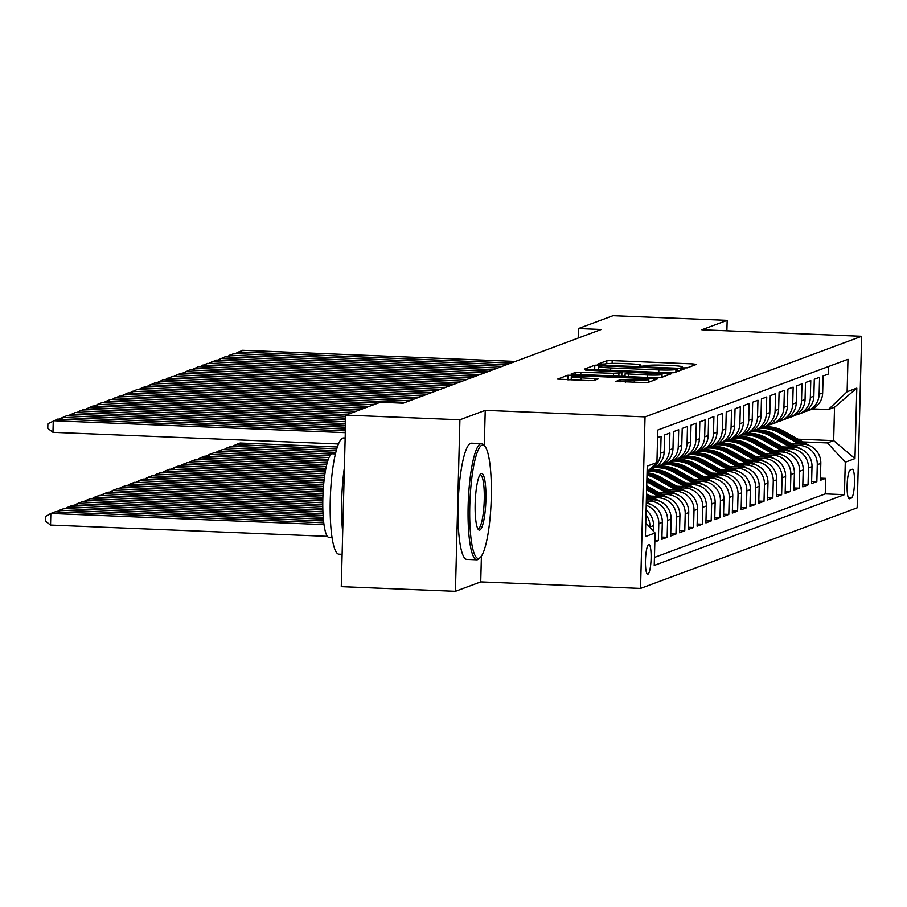 <?xml version="1.0" encoding="UTF-8"?>
<svg xmlns="http://www.w3.org/2000/svg" width="907" height="907" viewBox="0 0 907 907"><rect width="100%" height="100%" fill="white"/><g stroke="black" fill="none" stroke-linecap="round" stroke-linejoin="round"><path stroke-width="1.36" d="M683.549 367.913L687.291 367.823L696.474 364.399L692.857 363.9L612.18 360.601L606.84 360.737L597.656 364.161L605.116 363.968A14.614 1.122 1.5 0 1 622.225 363.526L628.948 363.798A14.614 1.122 1.5 0 1 640.784 365.215A14.614 1.122 1.5 0 1 640.523 365.419L639.276 365.906L641.873 366.213L646.793 365.68A14.614 1.122 1.5 0 1 663.901 365.226L670.624 365.51A14.614 1.122 1.5 0 1 682.472 366.916A14.614 1.122 1.5 0 1 682.2 367.12L680.964 367.607L683.549 367.913M647.893 574.222A14.886 2.778 92.3 0 0 651.09 558.916A14.886 2.778 92.3 0 0 648.89 544.506A14.886 2.778 92.3 0 0 648.675 544.54A14.886 2.778 92.3 0 0 645.489 559.846A14.886 2.778 92.3 0 0 647.677 574.256A14.886 2.778 92.3 0 0 647.893 574.222M615.74 381.393L647.337 382.686L657.541 378.888L653.924 378.389L567.895 375.226L557.624 379.092L588.654 380.645L594.006 380.509L598.45 378.82L581.194 377.822A12.21 0.941 1.5 0 1 571.297 376.643A12.21 0.941 1.5 0 1 585.82 376.099L638.925 378.276A12.21 0.941 1.5 0 1 648.822 379.455A12.21 0.941 1.5 0 1 634.299 379.988L620.105 379.772L615.74 381.53M485.234 410.349L459.917 419.771L345.76 415.111L341.27 586.659L455.427 591.319L480.733 581.897L640.546 588.428L645.036 416.88L485.234 410.349L484.304 445.586M726.881 330.783L727.153 320.341L701.837 329.763L861.65 336.282L645.036 416.88M727.153 320.341L613.007 315.681L578.439 328.538L578.19 338.062M345.76 415.111L380.328 402.255L403.15 403.184L601.273 329.468L578.439 328.538M668.867 372.822L674.218 372.686L684.422 368.888L680.794 368.378L600.128 365.09L594.777 365.226L584.493 369.081L668.867 372.822M670.976 373.888L660.784 377.686L655.432 377.822L571.059 374.081L575.503 372.403L580.854 372.255L618.914 373.457L621.896 372.312L618.189 371.87L585.344 370.033L670.976 373.888M654.843 541.898L658.357 540.595L654.888 540.459M646.215 505.369A18.605 18.219 69.6 0 1 658.799 523.679L662.314 522.364L661.872 539.291L667.155 537.318L661.929 537.114M646.328 500.97L649.82 501.106A18.605 18.219 69.6 0 1 667.597 520.403L671.123 519.087L670.681 536.014L675.964 534.042L670.738 533.838M653.199 497.614L658.629 497.83A18.605 18.219 69.6 0 1 676.407 517.126L679.933 515.811L679.49 532.738L684.774 530.765L679.547 530.561M662.008 494.338L667.439 494.553A18.605 18.219 69.6 0 1 685.216 513.85L688.73 512.534L688.288 529.461L693.572 527.489L688.345 527.284M670.806 491.061L676.237 491.277A18.605 18.219 69.6 0 1 694.014 510.573L697.54 509.258L697.098 526.185L702.381 524.212L697.154 524.008M679.615 487.785L685.046 488A18.605 18.219 69.6 0 1 702.823 507.296L706.349 505.981L705.907 522.908L711.179 520.947L705.963 520.731M688.413 484.508L693.844 484.723A18.605 18.219 69.6 0 1 711.632 504.02L715.147 502.705L714.705 519.632L719.988 517.67L714.761 517.455M697.222 481.232L702.653 481.447A18.605 18.219 69.6 0 1 720.43 500.743L723.956 499.428L723.514 516.355L728.797 514.394L723.571 514.178M706.031 477.955L711.462 478.17A18.605 18.219 69.6 0 1 729.239 497.467L732.765 496.152L732.312 513.079L737.595 511.117L732.368 510.902M714.829 474.678L720.26 474.894A18.605 18.219 69.6 0 1 738.049 494.19L741.563 492.875L741.121 509.802L746.404 507.841L741.178 507.625M723.639 471.402L729.069 471.617A18.605 18.219 69.6 0 1 746.846 490.914L750.372 489.599L749.93 506.525L755.214 504.564L749.987 504.349M732.448 468.125L737.879 468.341A18.605 18.219 69.6 0 1 755.656 487.637L759.17 486.322L758.728 503.249L764.011 501.288L758.785 501.072M741.246 464.849L746.676 465.064A18.605 18.219 69.6 0 1 764.454 484.361L767.98 483.046L767.537 499.972L772.821 498.011L767.594 497.796M750.055 461.572L755.486 461.799A18.605 18.219 69.6 0 1 773.263 481.084L776.789 479.769L776.347 496.696L781.63 494.734L776.403 494.519M758.864 458.296L764.295 458.523A18.605 18.219 69.6 0 1 782.072 477.808L785.587 476.504L785.145 493.419L790.428 491.458L785.201 491.243M767.662 455.019L773.093 455.246A18.605 18.219 69.6 0 1 790.87 474.531L794.396 473.227L793.954 490.143L799.237 488.181L794.01 487.966M776.471 451.743L781.902 451.969A18.605 18.219 69.6 0 1 799.679 471.255L803.205 469.951L802.763 486.866L808.046 484.905L802.82 484.689M785.281 448.466L790.711 448.693A18.605 18.219 69.6 0 1 808.488 467.978L812.003 466.674L811.561 483.59L816.844 481.628L817.286 464.701A18.605 18.219 -110.4 0 0 799.509 445.416L794.078 445.19M811.618 481.413L816.844 481.628M828.579 366.496L828.386 374.035L823.103 375.997L822.66 392.924A18.605 18.219 -110.4 0 1 810.881 409.613L807.366 410.928A18.605 18.219 -110.4 0 0 819.134 394.228L819.577 377.312L814.293 379.273L813.851 396.2A18.605 18.219 -110.4 0 1 802.083 412.889L798.557 414.204A18.605 18.219 69.6 0 1 795.836 414.975M798.557 414.204A18.605 18.219 69.6 0 0 810.336 397.504L810.779 380.589L805.495 382.55L805.053 399.477A18.605 18.219 -110.4 0 1 793.274 416.166L789.748 417.481A18.605 18.219 69.6 0 1 787.027 418.252M789.748 417.481A18.605 18.219 69.6 0 0 801.527 400.781L801.969 383.865L796.686 385.826L796.244 402.753A18.605 18.219 -110.4 0 1 784.464 419.442L780.95 420.757A18.605 18.219 69.6 0 1 778.229 421.528M780.95 420.757A18.605 18.219 69.6 0 0 792.718 404.057L793.16 387.13L787.877 389.103L787.435 406.03A18.605 18.219 -110.4 0 1 775.666 422.719L772.14 424.023A18.605 18.219 69.6 0 1 769.419 424.805M772.14 424.023A18.605 18.219 69.6 0 0 783.92 407.334L784.362 390.407L779.079 392.38L778.637 409.295A18.605 18.219 -110.4 0 1 766.857 425.995L763.331 427.299A18.605 18.219 69.6 0 1 760.61 428.081M763.331 427.299A18.605 18.219 69.6 0 0 775.111 410.61L775.553 393.683L770.27 395.656L769.828 412.572A18.605 18.219 -110.4 0 1 758.048 429.272L754.533 430.576A18.605 18.219 69.6 0 1 751.812 431.358M754.533 430.576A18.605 18.219 69.6 0 0 766.302 413.887L766.744 396.96L761.461 398.933L761.018 415.848A18.605 18.219 -110.4 0 1 749.25 432.548L745.724 433.852A18.605 18.219 69.6 0 1 743.003 434.634M745.724 433.852A18.605 18.219 69.6 0 0 757.504 417.163L757.946 400.236L752.663 402.209L752.22 419.125A18.605 18.219 -110.4 0 1 740.441 435.825L736.915 437.129A18.605 18.219 69.6 0 1 734.194 437.911M736.915 437.129A18.605 18.219 69.6 0 0 748.694 420.44L749.137 403.513L743.853 405.486L743.411 422.401A18.605 18.219 -110.4 0 1 731.632 439.101L728.117 440.405A18.605 18.219 69.6 0 1 725.396 441.187M728.117 440.405A18.605 18.219 69.6 0 0 739.885 423.716L740.327 406.79L735.044 408.762L734.602 425.678A18.605 18.219 -110.4 0 1 722.834 442.378L719.308 443.682A18.605 18.219 69.6 0 1 716.587 444.453M719.308 443.682A18.605 18.219 69.6 0 0 731.087 426.993L731.53 410.066L726.246 412.039L725.804 428.954A18.605 18.219 -110.4 0 1 714.024 445.654L710.498 446.958A18.605 18.219 69.6 0 1 707.777 447.729M710.498 446.958A18.605 18.219 69.6 0 0 722.278 430.269L722.72 413.343L717.437 415.315L716.995 432.231A18.605 18.219 -110.4 0 1 705.215 448.931L701.701 450.235A18.605 18.219 69.6 0 1 698.98 451.006M701.701 450.235A18.605 18.219 69.6 0 0 713.469 433.546L713.911 416.619L708.628 418.592L708.186 435.507A18.605 18.219 -110.4 0 1 696.417 452.208L692.891 453.511A18.605 18.219 69.6 0 1 690.17 454.282M692.891 453.511A18.605 18.219 69.6 0 0 704.671 436.823L705.113 419.896L699.83 421.868L699.388 438.784A18.605 18.219 -110.4 0 1 687.608 455.484L684.082 456.788A18.605 18.219 69.6 0 1 681.372 457.559M684.082 456.788A18.605 18.219 69.6 0 0 695.862 440.099L696.304 423.172L691.021 425.145L690.578 442.06A18.605 18.219 -110.4 0 1 678.799 458.761L675.284 460.064A18.605 18.219 69.6 0 1 672.563 460.835M675.284 460.064A18.605 18.219 69.6 0 0 687.053 443.376L687.495 426.449L682.223 428.41L681.769 445.337A18.605 18.219 -110.4 0 1 670.001 462.037L666.475 463.341A18.605 18.219 69.6 0 1 663.754 464.112M666.475 463.341A18.605 18.219 69.6 0 0 678.255 446.652L678.697 429.725L673.413 431.687L672.971 448.614A18.605 18.219 -110.4 0 1 661.192 465.302L657.666 466.617A18.605 18.219 69.6 0 1 654.956 467.388M657.666 466.617A18.605 18.219 69.6 0 0 669.445 449.929L669.888 433.002L664.604 434.963L664.162 451.89A18.605 18.219 -110.4 0 1 652.382 468.579L649.31 469.724M649.333 469.713A18.605 18.219 69.6 0 0 660.636 453.205L661.09 436.278L657.575 437.582M671.123 519.087A18.605 18.219 -110.4 0 0 653.346 499.802L646.362 499.508M679.933 515.811A18.605 18.219 -110.4 0 0 662.155 496.526L650.387 496.038M688.73 512.534A18.605 18.219 -110.4 0 0 670.953 493.249L659.196 492.762M697.54 509.258A18.605 18.219 -110.4 0 0 679.762 489.973L667.994 489.485M706.349 505.981A18.605 18.219 -110.4 0 0 688.56 486.696L676.803 486.209M715.147 502.705A18.605 18.219 -110.4 0 0 697.37 483.42L685.613 482.932M723.956 499.428A18.605 18.219 -110.4 0 0 706.179 480.143L694.411 479.656M732.765 496.152A18.605 18.219 -110.4 0 0 714.977 476.867L703.22 476.379M741.563 492.875A18.605 18.219 -110.4 0 0 723.786 473.59L712.029 473.103M750.372 489.599A18.605 18.219 -110.4 0 0 732.595 470.314L720.827 469.826M759.17 486.322A18.605 18.219 -110.4 0 0 741.393 467.037L729.636 466.549M767.98 483.046A18.605 18.219 -110.4 0 0 750.202 463.76L738.445 463.284M776.789 479.769A18.605 18.219 -110.4 0 0 759.012 460.484L747.243 460.008M785.587 476.504A18.605 18.219 -110.4 0 0 767.81 457.207L756.053 456.731M794.396 473.227A18.605 18.219 -110.4 0 0 776.619 453.931L764.862 453.455M803.205 469.951A18.605 18.219 -110.4 0 0 785.428 450.654L773.66 450.178M812.003 466.674A18.605 18.219 -110.4 0 0 794.226 447.378L782.469 446.902M852.149 469.293L850.21 470.019A14.421 2.698 92.3 0 0 847.127 484.837A14.421 2.698 92.3 0 0 849.247 498.793A14.421 2.698 92.3 0 0 849.462 498.759L851.401 498.045A14.421 2.698 92.3 0 0 854.485 483.216A14.421 2.698 92.3 0 0 852.365 469.259A14.421 2.698 92.3 0 0 852.149 469.293M640.546 588.428L857.16 507.829L861.65 336.282M645.75 522.851L655.081 532.976L654.23 565.435L844.428 494.666L845.279 462.207L827.49 442.922L802.888 441.913M655.081 532.976L645.399 536.581L647.235 466.107L656.929 462.502L657.779 430.043L847.966 359.285L847.115 391.733L856.809 388.128L854.961 458.602L845.279 462.207M654.435 557.431L825.245 493.884L825.653 478.352L820.37 480.313L820.812 463.398A18.605 18.219 -110.4 0 0 803.035 444.101L791.278 443.625M804.645 411.699A18.605 18.219 -110.4 0 0 807.366 410.928M808.488 467.978L808.046 484.905M799.679 471.255L799.237 488.181M790.87 474.531L790.428 491.458M782.072 477.808L781.63 494.734M773.263 481.084L772.821 498.011M764.454 484.361L764.011 501.288M755.656 487.637L755.214 504.564M746.846 490.914L746.404 507.841M738.049 494.19L737.595 511.117M729.239 497.467L728.797 514.394M720.43 500.743L719.988 517.67M711.632 504.02L711.179 520.947M702.823 507.296L702.381 524.212M694.014 510.573L693.572 527.489M685.216 513.85L684.774 530.765M676.407 517.126L675.964 534.042M667.597 520.403L667.155 537.318M658.799 523.679L658.357 540.595M653.369 531.117L653.516 525.641A18.605 18.219 -110.4 0 0 646.09 510.108M645.965 514.768A18.605 18.219 69.6 0 1 649.99 526.956L649.979 527.443M827.49 442.922L833.658 440.621L834.531 407.243L828.374 409.533L847.115 391.733M797.967 439.169L833.658 440.621L854.961 458.602M812.559 408.887L828.374 409.533M459.917 419.771L455.427 591.319M820.427 478.136L825.653 478.352M825.245 493.884L844.428 494.666M662.314 522.364A18.605 18.219 -110.4 0 0 646.272 503.226M656.929 462.502L647.088 471.844M834.531 407.243L856.809 388.128M480.733 581.897L481.413 556.104M598.507 369.682L594.935 369.807M677.121 371.598L677.246 368.945L674.661 368.627L600.105 365.838L600.128 365.09M598.495 369.943L598.586 366.507A14.614 1.122 1.5 0 1 598.847 366.303L600.105 365.838M598.586 366.507A14.614 1.122 1.5 0 0 610.422 367.913L658.833 369.897A14.614 1.122 1.5 0 0 675.942 369.455L677.189 368.99M621.794 376.167L625.048 376.292M647.519 374.988A12.21 0.941 1.5 0 0 662.042 374.444A12.21 0.941 1.5 0 0 652.144 373.265L633.437 372.494L628.086 372.641L625.104 373.775L647.519 374.988L647.451 377.493M571.217 379.682L568.054 379.806M336.814 448.784L235.752 444.657L240.151 443.024L337.381 446.992M809.282 445.484L783.659 431.165A35.588 34.851 -110.4 0 0 764.76 426.778M799.192 443.942L779.249 432.809A35.588 34.851 -110.4 0 0 759.941 428.433M232.714 446.346L235.752 444.657L235.707 446.471M804.158 444.181L781.981 431.789A35.588 34.851 -110.4 0 0 763.082 427.401M761.767 427.809A35.588 34.851 69.6 0 1 780.927 432.185L802.196 444.067M510.97 363.072L238.178 351.927L238.133 353.741M515.38 361.428L242.577 350.295L235.14 353.628M479.043 558.315A56.756 10.601 92.3 0 0 480.268 557.51A56.756 10.601 92.3 0 0 491.129 502.183A56.756 10.601 92.3 0 0 484.814 446.165A56.756 10.601 92.3 0 0 482.014 445.19A56.756 10.601 92.3 0 0 469.792 505.755A56.756 10.601 92.3 0 0 479.043 558.315M480.268 557.51L478.896 558.825A58.15 10.861 -87.7 0 1 477.638 559.653A58.15 10.861 -87.7 0 1 476.787 559.8A58.15 10.861 -87.7 0 1 468.216 503.521A58.15 10.861 -87.7 0 1 480.676 443.738A58.15 10.861 -87.7 0 1 481.538 443.602A58.15 10.861 -87.7 0 1 483.556 444.747L484.814 446.165M479.792 530.039A28.378 5.306 -87.7 0 1 478.386 529.552A28.378 5.306 -87.7 0 1 475.234 501.537A28.378 5.306 -87.7 0 1 480.665 473.873A28.378 5.306 -87.7 0 1 481.266 473.477A28.378 5.306 -87.7 0 1 485.903 499.757A28.378 5.306 -87.7 0 1 479.792 530.039M477.762 528.6A26.983 5.045 92.3 0 0 478.057 528.656A26.983 5.045 92.3 0 0 478.454 528.588A26.983 5.045 92.3 0 0 484.236 500.845A26.983 5.045 92.3 0 0 480.257 474.735A26.983 5.045 92.3 0 0 479.962 474.78M342.12 554.302L338.889 554.166A58.15 10.861 -87.7 0 1 330.329 497.898A58.15 10.861 -87.7 0 1 342.789 438.115A58.15 10.861 -87.7 0 1 343.64 437.968L345.159 438.036M332.03 537.59L329.06 537.466A41.869 7.823 -87.7 0 1 322.892 496.957A41.869 7.823 -87.7 0 1 331.86 453.908A41.869 7.823 -87.7 0 1 332.472 453.806L335.443 453.931M476.787 559.8L466.742 559.381A58.15 10.861 -87.7 0 1 458.171 503.113A58.15 10.861 -87.7 0 1 470.631 443.33A58.15 10.861 -87.7 0 1 471.493 443.194L481.538 443.602M342.699 532.228A58.15 10.861 -87.7 0 1 344.388 467.638M335.817 452.378L226.943 447.933L231.342 446.301L336.293 450.586M800.484 448.761L774.85 434.442A35.588 34.851 -110.4 0 0 755.95 430.054M790.382 447.219L770.451 436.086A35.588 34.851 -110.4 0 0 751.143 431.709M223.904 449.623L226.943 447.933L226.897 449.747M795.36 447.457L773.172 435.065A35.588 34.851 -110.4 0 0 754.273 430.678M752.969 431.086A35.588 34.851 69.6 0 1 772.118 435.462L793.387 447.344M329.967 455.779L218.134 451.21L222.544 449.577L331.599 454.022M791.675 452.037L766.041 437.718A35.588 34.851 -110.4 0 0 747.153 433.331M781.573 450.496L761.642 439.362A35.588 34.851 -110.4 0 0 742.334 434.986M215.095 452.899L218.134 451.21L218.088 453.024M786.55 450.734L764.374 438.342A35.588 34.851 -110.4 0 0 745.463 433.954M744.159 434.362A35.588 34.851 69.6 0 1 763.32 438.739L784.578 450.62M328.3 459.339L209.336 454.486L213.735 452.842L329.026 457.559M782.866 455.314L757.243 440.995A35.588 34.851 -110.4 0 0 738.343 436.607M772.775 453.772L752.833 442.639A35.588 34.851 -110.4 0 0 733.525 438.262M206.297 456.176L209.336 454.486L209.29 456.3M777.741 454.01L755.565 441.618A35.588 34.851 -110.4 0 0 736.665 437.231M735.362 437.639A35.588 34.851 69.6 0 1 754.511 442.015L775.78 453.897M327.178 462.933L200.526 457.763L204.925 456.119L327.699 461.141M774.068 458.591L748.434 444.271A35.588 34.851 -110.4 0 0 729.534 439.884M763.966 457.049L744.035 445.915A35.588 34.851 -110.4 0 0 724.727 441.539M197.488 459.452L200.526 457.763L200.481 459.577M768.943 457.287L746.767 444.895A35.588 34.851 -110.4 0 0 727.856 440.507M726.552 440.915A35.588 34.851 69.6 0 1 745.701 445.292L766.971 457.173M502.172 366.349L229.369 355.204L229.324 357.018M506.571 364.705L233.779 353.571L226.331 356.893M493.363 369.625L220.571 358.48L220.514 360.294M497.762 367.981L224.97 356.848L217.521 360.17M484.553 372.902L211.762 361.757L211.716 363.571M488.964 371.258L216.161 360.124L208.723 363.446M475.756 376.178L202.953 365.033L202.907 366.847M480.154 374.534L207.363 363.401L199.914 366.723M326.293 466.538L191.717 461.039L196.127 459.396L326.701 464.735M765.259 461.867L739.624 447.548A35.588 34.851 -110.4 0 0 720.736 443.16M755.157 460.325L735.226 449.192A35.588 34.851 -110.4 0 0 715.918 444.815M188.679 462.729L191.717 461.039L191.672 462.853M760.134 460.563L737.958 448.171A35.588 34.851 -110.4 0 0 719.047 443.772M717.743 444.181A35.588 34.851 69.6 0 1 736.903 448.568L758.161 460.45M466.946 379.455L194.155 368.31L194.098 370.124M471.345 377.811L198.554 366.666L191.105 369.999M325.568 470.143L182.919 464.316L187.318 462.672L325.908 468.341M756.449 465.144L730.827 450.824A35.588 34.851 -110.4 0 0 711.927 446.437M746.359 463.602L726.416 452.468A35.588 34.851 -110.4 0 0 707.109 448.092M179.881 466.005L182.919 464.316L182.874 466.13M751.325 463.84L729.149 451.448A35.588 34.851 -110.4 0 0 710.249 447.049M708.945 447.457A35.588 34.851 69.6 0 1 728.094 451.845L749.363 463.726M458.137 382.731L185.345 371.587L185.3 373.401M462.547 381.087L189.744 369.943L182.307 373.276M324.955 473.749L174.11 467.593L178.509 465.949L325.25 471.946M747.651 468.42L722.017 454.101A35.588 34.851 -110.4 0 0 703.118 449.702M737.55 466.878L717.618 455.745A35.588 34.851 -110.4 0 0 698.311 451.369M171.072 469.282L174.11 467.593L174.065 469.407M742.527 467.116L720.351 454.724A35.588 34.851 -110.4 0 0 701.44 450.325M700.136 450.734A35.588 34.851 69.6 0 1 719.285 455.121L740.554 467.003M449.339 385.997L176.536 374.863L176.491 376.677M453.738 384.364L180.946 373.219L173.498 376.552M324.445 477.365L165.301 470.869L169.711 469.225L324.683 475.563M738.842 471.697L713.208 457.377A35.588 34.851 -110.4 0 0 694.32 452.978M728.74 470.155L708.809 459.021A35.588 34.851 -110.4 0 0 689.501 454.645M162.262 472.558L165.301 470.869L165.255 472.683M733.718 470.393L711.542 458.001A35.588 34.851 -110.4 0 0 692.642 453.602M691.327 454.01A35.588 34.851 69.6 0 1 710.487 458.398L731.756 470.28M440.53 389.273L167.738 378.14L167.682 379.954M444.929 387.64L172.137 376.496L164.689 379.829M324.014 480.982L156.503 474.146L160.902 472.502L324.218 479.179M730.033 474.973L704.41 460.654A35.588 34.851 -110.4 0 0 685.511 456.255M719.943 473.431L700 462.298A35.588 34.851 -110.4 0 0 680.692 457.922M153.464 475.835L156.503 474.146L156.458 475.96M724.908 473.669L702.732 461.278A35.588 34.851 -110.4 0 0 683.833 456.879M682.529 457.287A35.588 34.851 69.6 0 1 701.678 461.674L722.947 473.556M431.721 392.55L158.929 381.416L158.884 383.23M436.131 390.917L163.328 379.772L155.891 383.105M323.652 484.61L147.694 477.422L152.104 475.778L323.822 482.796M721.235 478.25L695.601 463.93A35.588 34.851 -110.4 0 0 676.701 459.532M711.133 476.708L691.202 465.574A35.588 34.851 -110.4 0 0 671.894 461.198M144.655 479.111L147.694 477.422L147.648 479.236M716.111 476.946L693.934 464.554A35.588 34.851 -110.4 0 0 675.023 460.155M673.72 460.563A35.588 34.851 69.6 0 1 692.869 464.951L714.138 476.833M422.923 395.826L150.12 384.693L150.074 386.507M427.322 394.194L154.53 383.049L147.081 386.382M323.357 488.227L138.896 480.699L143.295 479.055L323.493 486.413M712.426 481.526L686.803 467.207A35.588 34.851 -110.4 0 0 667.903 462.808M702.324 479.984L682.393 468.851A35.588 34.851 -110.4 0 0 663.085 464.475M135.846 482.388L138.896 480.699L138.839 482.513M707.301 480.222L685.125 467.831A35.588 34.851 -110.4 0 0 666.226 463.432M664.91 463.84A35.588 34.851 69.6 0 1 684.071 468.227L705.34 480.109M414.114 399.103L141.322 387.969L141.277 389.783M418.512 397.47L145.721 386.325L138.283 389.659M323.119 491.855L130.086 483.975L134.485 482.331L323.232 490.041M703.617 484.803L677.994 470.484A35.588 34.851 -110.4 0 0 659.094 466.085M693.526 483.261L673.595 472.116A35.588 34.851 -110.4 0 0 654.276 467.751M127.048 485.664L130.086 483.975L130.041 485.789M698.492 483.499L676.316 471.107A35.588 34.851 -110.4 0 0 657.416 466.708M656.112 467.116A35.588 34.851 69.6 0 1 675.262 471.504L696.531 483.386M405.304 402.379L132.513 391.246L132.467 393.06M409.715 400.747L136.912 389.602L129.474 392.935M373.673 404.726L123.703 394.522L123.658 396.336M378.072 403.093L128.114 392.878L120.665 396.212M364.863 408.003L114.906 397.799L114.86 399.613M369.274 406.37L119.305 396.155L111.867 399.488M322.937 495.483L121.277 487.252L125.688 485.608L323.028 493.669M694.819 488.079L669.185 473.76A35.588 34.851 -110.4 0 0 650.285 469.361M684.717 486.537L664.786 475.393A35.588 34.851 -110.4 0 0 648.029 470.948M118.239 488.941L121.277 487.252L121.232 489.066M689.694 486.776L667.518 474.384A35.588 34.851 -110.4 0 0 649.061 469.962M648.675 470.336A35.588 34.851 69.6 0 1 666.452 474.78L687.721 486.662M322.824 499.111L112.479 490.528L116.878 488.884L322.881 497.297M686.009 491.356L660.387 477.037A35.588 34.851 -110.4 0 0 647.065 472.785M675.908 489.814L655.976 478.669A35.588 34.851 -110.4 0 0 646.997 475.166M109.43 492.218L112.479 490.528L112.423 492.342M680.885 490.052L658.709 477.66A35.588 34.851 -110.4 0 0 647.042 473.624M647.031 474.202A35.588 34.851 69.6 0 1 657.654 478.057L678.924 489.939M322.767 502.75L103.67 493.805L108.069 492.161L322.79 500.936M677.2 494.632L651.577 480.313A35.588 34.851 -110.4 0 0 646.929 478.136M667.11 493.091L647.179 481.946A35.588 34.851 -110.4 0 0 646.827 481.764M100.632 495.494L103.67 493.805L103.625 495.619M672.076 493.329L649.9 480.937A35.588 34.851 -110.4 0 0 646.895 479.44M646.872 480.302A35.588 34.851 69.6 0 1 648.845 481.322L670.114 493.215M356.066 411.279L106.096 401.075L106.051 402.889M360.464 409.647L110.495 399.431L103.058 402.765M322.779 506.378L94.861 497.081L99.271 495.437L322.767 504.564M668.402 497.909L646.725 485.801M658.301 496.367L646.623 489.837M91.822 498.771L94.861 497.081L94.816 498.895M663.278 496.605L646.68 487.331M646.657 488.306L661.305 496.492M347.256 414.556L97.287 404.352L97.242 406.166M351.655 412.912L101.697 402.708L94.249 406.041M322.847 510.017L86.063 500.358L90.462 498.714L322.801 508.203M659.593 501.186L646.51 493.873M649.491 499.644L646.408 497.909M83.013 502.047L86.063 500.358L86.006 502.172M654.469 499.882L646.476 495.415M646.442 496.378L652.507 499.768M345.68 418.127L88.489 407.628L88.444 409.442M345.737 416.313L92.888 405.985L85.451 409.318M322.994 513.668L77.254 503.634L81.653 501.99L322.903 511.843M650.784 504.462L646.306 501.956M74.215 505.324L77.254 503.634L77.208 505.448M345.59 421.755L79.68 410.905L79.635 412.719M345.635 419.941L84.079 409.261L76.641 412.594M323.209 517.307L68.444 506.9L72.855 505.267L323.096 515.482M65.406 508.6L68.444 506.9L68.399 508.725M345.499 425.394L70.882 414.182L70.825 415.996M345.544 423.569L75.281 412.538L67.832 415.871M323.538 520.958L59.647 510.176L64.046 508.544L323.357 519.133M56.608 511.877L59.647 510.176L59.601 512.002M345.397 429.022L62.073 417.447L62.027 419.272M345.442 427.208L66.472 415.814L59.034 419.147M323.98 524.609L50.837 513.453L55.236 511.82L323.742 522.783M50.531 525.051L45.35 521.083L45.475 516.446L50.837 513.453L50.531 525.051L327.359 536.354M345.306 432.65L53.264 420.723L52.957 432.322L338.504 443.977M345.352 430.836L57.674 419.091L47.901 423.716L47.776 428.353L52.957 432.322M649.82 501.106L653.346 499.802M658.629 497.83L662.155 496.526M667.439 494.553L670.953 493.249M676.237 491.277L679.762 489.973M685.046 488L688.56 486.696M693.844 484.723L697.37 483.42M702.653 481.447L706.179 480.143M711.462 478.17L714.977 476.867M720.26 474.894L723.786 473.59M729.069 471.617L732.595 470.314M737.879 468.341L741.393 467.037M746.676 465.064L750.202 463.76M755.486 461.799L759.012 460.484M764.295 458.523L767.81 457.207M773.093 455.246L776.619 453.931M781.902 451.969L785.428 450.654M790.711 448.693L794.226 447.378M799.509 445.416L803.035 444.101M819.134 394.228L822.66 392.924M660.636 453.205L664.162 451.89M669.445 449.929L672.971 448.614M678.255 446.652L681.769 445.337M687.053 443.376L690.578 442.06M695.862 440.099L699.388 438.784M704.671 436.823L708.186 435.507M713.469 433.546L716.995 432.231M722.278 430.269L725.804 428.954M731.087 426.993L734.602 425.678M739.885 423.716L743.411 422.401M748.694 420.44L752.22 419.125M757.504 417.163L761.018 415.848M766.302 413.887L769.828 412.572M775.111 410.61L778.637 409.295M783.92 407.334L787.435 406.03M792.718 404.057L796.244 402.753M801.527 400.781L805.053 399.477M810.336 397.504L813.851 396.2M817.286 464.701L820.812 463.398M649.99 526.956L653.516 525.641M848.374 497.92L851.401 498.045M682.189 367.834L682.2 367.12M640.501 366.133L640.523 365.419M606.76 363.673L606.84 360.737M612.112 363.401L612.18 360.601M692.812 365.77L692.857 363.9M594.663 369.795L594.777 365.226M680.749 370.249L680.794 368.378M610.366 370.43L610.422 367.913M658.765 372.403L658.833 369.897M675.874 372.063L675.942 369.455M575.446 374.557L575.503 372.403M580.786 374.772L580.854 372.255M613.506 376.11L613.574 373.593M618.846 376.326L618.914 373.457M621.703 376.439L621.817 372.38M667.314 375.249L667.359 373.389M628.744 376.734L628.812 374.217M620.048 381.926L620.105 379.772M625.388 382.142L625.456 379.636M634.242 382.505L634.299 379.988M581.126 380.339L581.194 377.822M594.709 380.248L594.754 378.378M567.782 379.795L567.895 375.226M573.213 376.19L573.247 375.09M653.868 380.248L653.924 378.389M781.981 431.789L783.659 431.165M779.249 432.809L780.927 432.185M773.172 435.065L774.85 434.442M770.451 436.086L772.118 435.462M764.374 438.342L766.041 437.718M761.642 439.362L763.32 438.739M755.565 441.618L757.243 440.995M752.833 442.639L754.511 442.015M746.767 444.895L748.434 444.271M744.035 445.915L745.701 445.292M737.958 448.171L739.624 447.548M735.226 449.192L736.903 448.568M729.149 451.448L730.827 450.824M726.416 452.468L728.094 451.845M720.351 454.724L722.017 454.101M717.618 455.745L719.285 455.121M711.542 458.001L713.208 457.377M708.809 459.021L710.487 458.398M702.732 461.278L704.41 460.654M700 462.298L701.678 461.674M693.934 464.554L695.601 463.93M691.202 465.574L692.869 464.951M685.125 467.831L686.803 467.207M682.393 468.851L684.071 468.227M676.316 471.107L677.994 470.484M673.595 472.116L675.262 471.504M667.518 474.384L669.185 473.76M664.786 475.393L666.452 474.78M658.709 477.66L660.387 477.037M655.976 478.669L657.654 478.057M649.9 480.937L651.577 480.313M647.179 481.946L648.845 481.322M682.449 367.857L682.472 366.916M640.761 366.156L640.784 365.215M677.178 371.575L677.246 368.945M621.783 376.45L621.896 372.312M661.974 377.244L662.042 374.444M625.036 376.575L625.104 373.775M648.754 382.153L648.822 379.455M571.206 379.931L571.297 376.643"/></g></svg>
